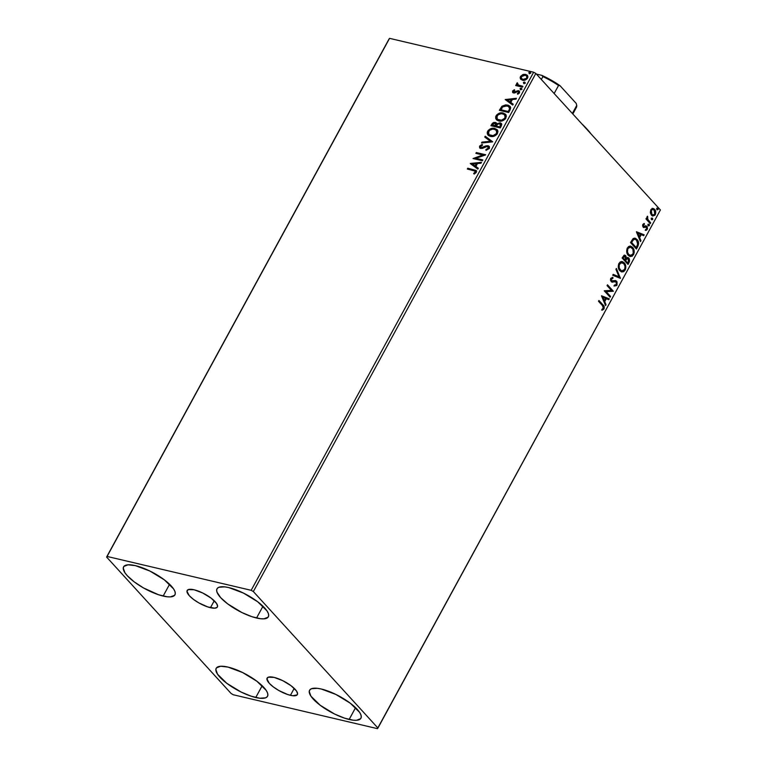 <?xml version="1.0" encoding="UTF-8"?>
<svg xmlns="http://www.w3.org/2000/svg" width="767" height="767" viewBox="0 0 767 767"><rect width="100%" height="100%" fill="white"/><g stroke="black" fill="none" stroke-linecap="round" stroke-linejoin="round"><path stroke-width="1.15" d="M210.455 607.704A17.229 5.302 28.6 0 1 193.783 599.621A17.229 5.302 28.6 0 1 187.158 590.494A17.229 5.302 28.6 0 1 194.099 589.775L202.68 592.987L211.126 598.126L216.591 603.485L217.607 606.256L217.234 607.234L214.798 608.193L207.771 606.937L198.893 602.929L193.428 599.363L189.305 595.7L186.947 591.232L188.27 589.593L194.099 589.775A17.229 5.302 28.6 0 1 210.772 597.867A17.229 5.302 28.6 0 1 217.397 606.985A17.229 5.302 28.6 0 1 210.455 607.704L214.242 600.762L210.455 607.704M290.425 695.314A17.229 5.302 28.6 0 1 273.752 687.232A17.229 5.302 28.6 0 1 267.127 678.114A17.229 5.302 28.6 0 1 274.068 677.395L282.649 680.597L291.096 685.736L296.561 691.096L297.577 693.867L297.203 694.844L292.802 695.746L287.74 694.547L278.862 690.54L273.397 686.973L269.275 683.311L266.916 678.843L268.239 677.203L274.068 677.395A17.229 5.302 28.6 0 1 290.741 685.477A17.229 5.302 28.6 0 1 297.366 694.595A17.229 5.302 28.6 0 1 290.425 695.314L294.212 688.373L290.425 695.314M349.148 719.465A29.242 9.003 28.6 0 1 320.836 705.745A29.242 9.003 28.6 0 1 309.59 690.252A29.242 9.003 28.6 0 1 321.363 689.034L335.936 694.471L350.279 703.205L359.56 712.294L360.912 714.854L361.276 717.001L360.643 718.669L356.511 720.29L353.175 720.184L344.584 718.161L334.575 714.029L320.232 705.285L310.951 696.206L309.235 691.489L309.868 689.83L311.479 688.718L317.337 688.315L321.363 689.034A29.242 9.003 28.6 0 1 349.675 702.754A29.242 9.003 28.6 0 1 360.931 718.248A29.242 9.003 28.6 0 1 349.148 719.465L355.572 707.682L349.148 719.465M163.16 596.064A29.242 9.003 28.6 0 1 134.848 582.345A29.242 9.003 28.6 0 1 123.592 566.851A29.242 9.003 28.6 0 1 135.375 565.634L149.948 571.07L164.291 579.804L173.572 588.893L174.924 591.453L175.288 593.61L174.655 595.269L170.523 596.889L167.187 596.784L158.596 594.77L143.525 587.953L134.244 581.894L127.255 575.681L124.963 572.805L123.247 568.098L123.88 566.429L128.012 564.809L135.375 565.634A29.242 9.003 28.6 0 1 163.687 579.353A29.242 9.003 28.6 0 1 174.934 594.847A29.242 9.003 28.6 0 1 163.16 596.064L169.584 584.281L163.16 596.064M256.552 618.02A29.242 9.003 28.6 0 1 228.24 604.3A29.242 9.003 28.6 0 1 216.994 588.807A29.242 9.003 28.6 0 1 228.777 587.589L243.34 593.025L257.683 601.759L266.964 610.848L268.316 613.408L268.68 615.556L268.047 617.224L263.915 618.844L260.579 618.739L251.988 616.716L241.979 612.584L227.636 603.85L220.647 597.627L217.003 592.201L216.639 590.044L217.272 588.385L218.883 587.273L224.741 586.87L228.777 587.589A29.242 9.003 28.6 0 1 257.079 601.309A29.242 9.003 28.6 0 1 268.335 616.802A29.242 9.003 28.6 0 1 256.552 618.02L262.976 606.237L256.552 618.02M255.747 697.51A29.242 9.003 28.6 0 1 227.444 683.79A29.242 9.003 28.6 0 1 216.189 668.297A29.242 9.003 28.6 0 1 227.972 667.079L242.545 672.515L256.887 681.249L266.159 690.338L267.52 692.898L267.884 695.055L267.252 696.714L265.641 697.826L259.783 698.229L251.192 696.206L241.183 692.074L226.84 683.339L217.56 674.251L215.843 669.543L216.476 667.875L220.608 666.255L227.972 667.079A29.242 9.003 28.6 0 1 256.283 680.799A29.242 9.003 28.6 0 1 267.53 696.292A29.242 9.003 28.6 0 1 255.747 697.51L262.18 685.727L255.747 697.51M389.07 38.954L106.594 557.053L231.174 693.55L233.35 694.777L377.441 728.65L377.93 728.046L253.35 591.549L535.826 73.45L660.406 209.947L377.93 728.046L253.35 591.549L251.173 590.312L107.083 556.449L389.559 38.35L533.65 72.223L251.173 590.312L107.083 556.449L106.594 557.053L231.174 693.55L233.35 694.777L377.441 728.65L660.406 209.947L535.826 73.45L533.65 72.223L389.559 38.35L106.594 557.053L389.07 38.954M650.339 212.737L652.295 215.853L654.845 215.306L655.708 211.654L653.733 208.643L651.193 209.218L650.339 212.737L651.442 215.182L652.765 216.016L655.258 214.693C656.073 212.44 655.862 210.657 654.635 209.343L652.679 208.432L650.799 209.803L650.339 212.737M650.253 223.638L650.684 222.842L647.607 219.065L647.54 216.217L647.012 218.825L646.38 218.125L645.948 218.921L650.253 223.638L650.684 222.842L647.827 219.515L647.54 216.217L647.012 218.825L646.38 218.125L645.948 218.921L650.253 223.638M642.861 224.367L642.602 225.929L643.34 227.291L646.61 227.32L646.715 228.787L645.613 229.496L645.766 230.388L646.552 230.158L647.521 228.537L647.118 226.61L646.102 225.881L643.58 226.303L643.331 225.086L644.424 224.367L644.309 223.494L642.861 224.367L643.158 227.118L646.495 227.166L646.658 228.902L645.613 229.496L645.766 230.388L647.243 229.391L646.907 226.342L643.58 226.303L643.417 224.894L644.424 224.367L644.309 223.494L642.861 224.367M637.732 246.61L638.633 243.551L637.943 240.819L635.766 238.479L633.484 238.384L630.522 242.564L636.418 249.016L637.732 246.61L637.195 246.485L636.044 248.604L637.195 246.485L637.732 246.61C639.026 243.609 638.786 241.241 637.022 239.496L635.057 238.201L632.938 238.758L630.522 242.564L636.418 249.016L637.732 246.61M628.02 264.423L629.582 261.173L629.333 258.872L627.952 257.52L626.409 258.057L625.853 255.919L624.098 255.19L622.123 257.971L628.02 264.423L629.151 262.352L628.806 258.076L627.924 257.52L626.409 258.057L625.69 255.718L624.789 255.152L622.123 257.971L628.02 264.423M620.417 278.373L616.4 268.46L615.93 269.332L619.027 276.753L613.178 274.375L612.708 275.238L620.417 278.373L616.4 268.46L615.93 269.332L619.027 276.753L613.178 274.375L612.708 275.238L620.417 278.373M610.561 296.445L606.179 291.642L613.389 291.259L607.493 284.806L607.061 285.602L611.452 290.415L604.233 290.779L610.129 297.241L610.561 296.445L609.746 296.829L610.561 296.445L606.179 291.642L613.389 291.259L607.493 284.806L607.061 285.602L611.452 290.415L604.233 290.779L610.129 297.241L610.561 296.445M602.431 305.573L603.504 307.893L601.98 309.312L602.21 310.213L603.955 308.996L604.233 306.81L598.95 300.482L598.509 301.278L602.431 305.573L603.351 308.344L601.98 309.312L602.21 310.213L603.955 308.996C604.511 307.078 604.166 305.688 602.929 304.844L598.95 300.482L598.509 301.278L602.431 305.573M601.481 295.832L605.566 305.611L606.035 304.739L604.732 301.604L606.313 298.699L608.787 299.696L609.257 298.833L601.481 295.832L605.566 305.611L606.035 304.739L604.732 301.604L606.313 298.699L608.787 299.696L609.257 298.833L601.481 295.832M615.604 281.834L614.885 281.47L616.131 281.968L616.342 284.509L614.472 285.056L614.425 286.033L616.984 285.113L617.061 281.911L615.613 280.597L611.587 280.808L611.299 279.188L612.929 278.383L612.9 277.366L610.695 278.526L610.503 280.185L611.424 281.863L615.412 281.594L616.476 282.524L616.342 284.509L614.472 285.056L614.425 286.033L616.716 285.506L616.447 284.988L613.888 285.899M619.88 270.789L621.721 271.959L623.878 271.595L625.786 268.067L624.702 263.417L621.634 261.518L620.167 261.969L618.672 263.925L618.653 268.699L619.88 270.789L621.721 271.959L625.134 270.157C626.217 267.041 625.91 264.586 624.204 262.793L622.334 261.585L618.902 263.436C617.847 266.552 618.173 269.006 619.88 270.789M628.288 255.382L630.119 256.552L632.276 256.178L634.194 252.65L633.101 248.009L630.043 246.102L628.566 246.562L627.07 248.508L627.051 253.292L628.288 255.382L630.119 256.552L633.532 254.749C634.625 251.624 634.309 249.17 632.602 247.377L630.733 246.178L627.31 248.019C626.246 251.145 626.572 253.599 628.288 255.382M636.389 231.797L640.474 241.576L640.944 240.704L639.64 237.578L641.231 234.664L643.695 235.67L644.165 234.798L636.389 231.797L640.474 241.576L640.944 240.704L639.64 237.578L641.231 234.664L643.695 235.67L644.165 234.798L636.389 231.797M648.46 225.709L649.428 225.249L648.767 224.185L648.316 225.488L649.313 225.584L649.189 224.386L648.336 224.51L648.46 225.709L649.313 225.584M651.797 219.602L652.755 219.132L652.103 218.077L651.643 219.372L652.65 219.477L652.516 218.269L651.662 218.394L651.797 219.602L652.65 219.477M657.223 209.64L658.191 209.17L657.54 208.116L657.079 209.41L658.076 209.506L657.952 208.308L657.098 208.432L657.223 209.64L658.076 209.506M520.448 78.886L522.452 80.228C524.379 80.698 526.076 79.998 527.552 78.129L527.293 75.291L525.635 74.38L522.787 74.581L523.123 74.955L520.831 76.834L523.123 74.955L522.787 74.581L520.496 76.47L520.812 79.365L524.446 80.247L527.552 78.129L527.926 76.767L527.284 75.271L525.635 74.38L523.535 74.37L520.582 76.307L520.122 77.774L520.783 79.25L520.831 76.834L520.764 79.308M522.509 87.131L522.941 86.335L517.984 84.888L517.322 82.769L516.603 83.814L517.121 84.964L516.124 84.734L515.683 85.53L522.509 87.131L522.941 86.335L518.041 85.012L518.713 85.492L517.322 82.769L516.757 83.315L517.121 84.964L516.124 84.734L515.683 85.53L522.509 87.131M518.089 91.494L518.991 93.085L517.341 93.641L517.725 94.255L519.537 92.826L519.412 91.187L518.482 90.688L514.254 92.529L514.973 92.481L514.254 92.529L513.42 91.168L514.695 90.324L514.36 89.72L512.557 91.024L512.701 92.558L514.552 92.989L517.907 91.465L518.78 92.289L517.341 93.641L517.725 94.255L519.441 92.999L519.566 91.407L518.204 90.631L513.631 92.04L513.42 91.168L514.695 90.324L514.36 89.72L512.557 91.024L514.705 90.084L512.557 91.024L512.653 92.5L513.516 92.96L517.332 91.522L518.703 91.963M509.988 110.103L510.688 107.802L510.036 106.373L508.396 105.3L505.674 104.868L502.04 106.21L499.336 110.314L508.674 112.509L509.988 110.103L510.007 106.345L507.601 105.06L501.877 106.354L499.336 110.314L508.674 112.509L509.988 110.103M496.805 123.851L495.348 122.413L493.411 123.104L492.069 124.628L495.683 122.787L491.733 124.254L490.938 125.721L500.276 127.916L501.762 124.503L500.084 122.778L496.805 123.851L495.885 122.595L493.862 122.423L492.385 123.295L490.938 125.721L500.276 127.916L501.407 125.846L501.311 123.439L500.084 122.778L496.805 123.851L496.431 123.008M492.673 141.866L485.214 136.219L484.744 137.082L490.449 141.272L481.992 142.125L481.523 142.988L492.673 141.866L485.214 136.219L484.744 137.082L490.449 141.272L481.992 142.125L481.523 142.988L492.673 141.866M482.817 159.929L475.866 158.299L485.645 154.752L476.307 152.556L475.866 153.352L482.836 154.992L473.047 158.539L482.385 160.734L482.817 159.929L475.866 158.299L485.549 154.934L476.307 152.556L475.866 153.352L482.836 154.992L473.047 158.539L482.385 160.734L482.817 159.929M473.536 170.495L475.454 171.597L473.661 173.515L474.159 174.08L476.307 172.383L476.019 170.408L467.755 168.232L467.324 169.028L475.243 171.146L475.339 172.163L473.661 173.515L474.159 174.08L476.307 172.383L476.24 170.61L467.755 168.232L467.324 169.028L473.536 170.495M470.296 163.582L477.822 169.104L478.292 168.232L475.885 166.468L477.467 163.553L481.043 163.189L481.513 162.326L470.363 163.448L477.822 169.104L478.292 168.232L475.885 166.468L477.467 163.553L481.043 163.189L481.513 162.326L470.296 163.582M487.544 146.507L488.675 148.693L486.882 149.814L488.675 148.693L488.339 148.328L485.894 149.584L486.288 150.294L485.894 149.584L486.019 150.342L489.442 148.242L489.365 146.66L488.205 145.768L486.048 145.835L481.101 147.686L480.382 146.602L482.443 145.26L481.839 144.608L479.538 146.133L480.008 148.213L482.347 148.424L487.035 146.459L488.282 146.938L488.474 148.002L485.894 149.584L486.019 150.342L489.327 148.491L489.125 146.334L487.994 145.711L480.89 147.763L480.487 146.372L482.443 145.26L482.213 144.503L479.538 146.133L479.663 147.926L480.708 148.501L486.479 146.555L488.397 147.101M490.429 136.392L494.149 136.181L496.863 134.436L497.956 131.665L496.911 129.508L492.932 128.233L489.998 129.029L488.243 130.39L487.256 132.24L487.342 133.995L488.598 135.586L490.429 136.392C493.066 137.053 495.415 136.104 497.476 133.544L497.102 129.69L494.734 128.415C492.069 127.725 489.701 128.693 487.63 131.291L487.994 135.059L490.429 136.392M498.828 120.985L502.548 120.774L505.261 119.019L506.354 116.258L505.319 114.101L501.34 112.826L498.397 113.621L496.652 114.983L495.655 116.833L495.75 118.588L496.997 120.179L498.828 120.985C501.474 121.646 503.823 120.697 505.884 118.128L505.501 114.283L503.133 112.998C500.467 112.318 498.099 113.276 496.028 115.884L496.402 119.652L498.828 120.985M505.204 99.547L512.73 105.069L513.209 104.197L510.793 102.433L512.375 99.518L515.951 99.164L516.431 98.291L505.204 99.547L512.73 105.069L513.209 104.197L510.793 102.433L512.375 99.518L515.951 99.164L516.431 98.291L505.204 99.547M520.477 89.499L521.627 88.464L520.285 88.387L520.477 89.499L521.618 89.02L521.196 88.176L520.055 88.656L520.477 89.499L520.055 88.656M523.803 83.392L524.954 82.347L523.621 82.27L523.803 83.392L524.944 82.913L524.532 82.059L523.391 82.548L523.803 83.392L523.391 82.548M529.24 73.431L530.39 72.386L529.057 72.309L529.24 73.431L530.38 72.951L529.968 72.098L528.827 72.577L529.24 73.431L528.827 72.577M476.662 171.07L468.091 168.606L467.803 169.143L467.755 168.232L476.384 170.801M475.262 171.29L475.722 172.431L474.169 174.08L473.661 173.515L475.674 172.527L475.387 171.348M470.679 163.87L481.283 162.748L470.679 163.87M476.221 166.832L478.244 168.318L476.221 166.832M472.913 164.416L475.444 166.266L476.662 164.042L475.444 166.266L472.577 164.052L476.326 163.668L475.109 165.902L472.913 164.416M473.642 158.673L483.172 155.356L473.642 158.673M476.345 153.467L476.307 152.556L485.396 154.982L476.643 152.93L476.345 153.467M476.211 158.673L482.683 160.188L476.211 158.673M488.617 147.302L488.675 148.693L487.879 146.871M479.845 148.098L479.538 146.133L482.548 144.877L480.094 146.161L479.835 148.079M480.823 146.737L481.436 148.06L487.994 145.711L489.279 146.535M481.101 147.686L480.679 147.206M489.451 146.689L487.39 146.018L481.436 148.06M482.088 142.93L481.992 142.125L490.784 141.636L482.088 142.93M485.127 137.37L485.214 136.219L492.692 141.818L485.549 136.584L485.127 137.37M488.176 135.232L487.965 131.665C490.036 129.057 492.404 128.099 495.07 128.779L497.256 129.882L493.267 128.607L489.049 130.275L487.591 132.614L487.994 135.059M497.764 130.486L497.246 129.872M496.402 130.457L497.15 132.95L494.945 135.481L491.542 136.037L489.01 134.608M489.097 134.724L488.253 132.624L489.777 130.169L492.865 129.077L495.549 129.7L496.863 131.531L496.278 133.707L493.047 135.644L489.097 134.724L491.196 135.97C493.306 136.507 495.185 135.749 496.843 133.707L496.508 133.343C494.849 135.385 492.97 136.133 490.861 135.596L488.905 134.532L488.608 131.483C490.286 129.431 492.184 128.674 494.293 129.211L496.259 130.285L496.843 133.707L496.402 130.467M501.647 123.813L499.633 123.065L497.141 124.225L500.084 122.778L501.465 123.631M500.324 124.062L500.995 124.791L500.784 125.961M500.611 124.244L500.995 124.791M499.653 123.573L500.698 124.791L499.748 126.891L496.613 126.45L500.084 127.264L500.247 125.98L499.748 126.891L496.278 126.076L497.831 123.957L499.653 123.573L500.583 126.354L500.084 127.264L496.278 126.076L497.304 124.436L499.653 123.573L500.554 124.196M496 123.966L495.655 126.219L492.663 125.52L492.778 124.321L494.936 123.219L495.846 123.832M494.936 123.219L495.904 123.986L495.319 125.855L492.663 125.52L495.655 126.219L495.54 125.443L492.328 125.146L493.43 123.506L494.936 123.219L495.875 125.817L495.271 123.583M500.583 126.354L499.988 123.947M496.575 119.825L496.364 116.258C498.435 113.65 500.803 112.682 503.468 113.372L505.654 114.475L501.676 113.2L497.457 114.868L495.99 117.207L496.402 119.652M506.162 115.069L505.654 114.465M504.801 115.05L505.549 117.533L503.344 120.074L499.94 120.62L497.419 119.201M497.495 119.316L496.652 117.217L498.176 114.762L501.263 113.66L503.948 114.293L505.261 116.124L504.686 118.3L501.455 120.237L497.495 119.316L499.605 120.553C501.704 121.09 503.583 120.342 505.242 118.3L504.907 117.936C503.248 119.968 501.369 120.726 499.259 120.189L497.304 119.125L497.006 116.076C498.684 114.015 500.583 113.257 502.701 113.804L504.657 114.868L505.242 118.3L504.811 115.05M510.371 106.738L507.61 105.357L504.37 105.501L501.944 106.987L499.816 110.429L501.877 106.354L507.601 105.06L510.17 106.527M509.02 106.881L509.882 108.809L508.492 111.857L501.062 110.112L508.492 111.857L500.726 109.739L501.062 110.112L502.529 106.987L507.16 105.856L509.048 106.843L509.882 108.809L509.202 107.025M509.547 108.444L508.492 111.857L508.617 110.63L508.157 111.483L500.726 109.739L502.529 106.987L504.878 105.779L508.463 106.364L509.547 108.444M505.587 99.835L516.191 98.722L505.587 99.835M511.129 102.797L513.161 104.283L511.129 102.797M507.831 100.381L510.352 102.232L511.57 100.007L510.352 102.232L507.495 100.017L511.234 99.633L510.017 101.867L507.831 100.381M513.919 92.155L513.42 91.168M518.77 92.011L518.991 93.085L518.425 91.858M512.845 92.673L512.893 91.398L512.855 92.692M520.812 89.873L520.4 89.03L521.541 88.541L521.196 88.176L521.953 89.394M521.618 89.02L521.196 88.176M521.781 88.646L520.63 88.751L520.39 89.586M516.162 85.645L516.124 84.734L517.457 85.338L516.757 83.315L517.092 83.689L517.322 82.769L517.457 85.338L516.162 85.645M517.859 84.015L518.713 85.492L522.806 86.594L517.984 84.945M524.149 83.756L523.727 82.913L524.868 82.433L524.532 82.059L525.28 83.277M524.944 82.913L524.532 82.059M525.117 82.529L523.957 82.644L523.717 83.478M527.619 75.645L525.97 74.744L527.456 75.482M526.728 76.134L527.178 78.042M527.054 78.301L522.893 79.432L521.57 78.713L521.33 76.662L525.203 75.176L526.536 75.914L527.054 78.301L526.267 79.193L524.187 79.893L521.905 79.087L523.228 79.797L527.054 78.301L526.689 76.106M522.893 79.432L521.177 78.071L521.675 76.182L524.235 75.08L526.392 75.77L526.967 76.921L526.383 78.416L522.893 79.432M529.575 73.795L529.163 72.951L530.304 72.472L529.968 72.098L530.716 73.316M530.38 72.951L529.968 72.098M530.553 72.568L529.393 72.683L529.153 73.517M476.326 163.668L475.109 165.902L472.577 164.052L476.326 163.668M511.234 99.633L510.017 101.867L507.495 100.017L511.234 99.633M602.143 309.954L603.571 308.574L603.591 306.349L598.787 300.769L602.392 304.71C603.639 305.563 603.984 306.953 603.428 308.871L601.673 310.079M601.51 295.774L609.257 298.833L608.289 299.504L608.72 298.708L601.51 295.774M605.786 298.574L606.313 298.699L605.786 298.574L604.195 301.479L606.035 304.739L605.307 304.978L604.195 301.479L605.786 298.574M602.402 297.193L604.31 300.606L602.402 297.193L605.527 298.373L604.31 300.606L602.402 297.193M607.339 285.094L613.389 291.259L605.642 291.508L610.024 296.311L605.642 291.508L612.852 291.134L607.339 285.094M615.412 281.594L613.226 281.757L616.131 281.968M612.392 278.258L610.877 278.814L612.929 278.383L612.373 277.328L612.929 278.383L612.9 277.366L610.82 278.268L611.184 281.633L612.296 282.198L615.076 281.508M615.316 280.549L616.582 281.173L615.585 280.588L611.587 280.808L610.877 278.814L611.059 280.684L612.085 281.029L611.059 280.684L610.676 279.61L611.04 278.584L612.2 278.239M612.612 281.153L611.587 280.808M616.984 285.113L616.582 281.173L616.045 281.048L616.447 284.988L616.984 285.113M614.204 285.986L615.872 285.688L616.812 283.886L616.524 281.786L615.076 280.473M611.798 281.048L611.059 280.684M613.14 274.442L619.027 276.753L613.14 274.442M616.131 268.968L620.484 278.239L619.918 278.172L616.131 268.968M622.056 261.537L623.667 262.659C625.373 264.452 625.69 266.916 624.597 270.032L621.452 271.882M621.721 271.959L624.022 270.866L625.258 267.942L624.597 264.03L622.334 261.585M622.612 271.796L623.341 271.47M621.807 270.876L619.995 270.089M621.979 262.573L618.998 263.934L622.248 262.621L623.763 263.589C625.153 265.027 625.402 267.002 624.511 269.524L621.797 270.943L619.784 269.869L618.748 268.086L618.892 264.126L620.014 262.803L621.759 262.506M619.784 269.869L620.311 269.994C618.94 268.555 618.672 266.58 619.525 264.059L618.998 263.934C618.144 266.456 618.403 268.431 619.784 269.869L621.529 270.866M624.52 255.114L625.69 255.718L626.409 258.057L624.511 255.114M627.646 257.472L628.806 258.076L628.269 257.952L628.614 262.228L629.151 262.352L628.614 262.228L627.636 264.011L629.113 260.176L627.588 257.453M627.837 258.747L626.102 258.843L626.639 258.968L625.124 260.444L626.639 258.968L628.374 258.872L628.346 262.055L627.31 262.841L625.124 260.444L626.208 258.738L627.464 258.45M624.731 256.399L622.631 257.712L625.258 256.523L625.278 259.495L624.52 259.783L622.631 257.712L623.907 256.044M624.463 256.168L625.786 257.856L625.047 259.908L622.631 257.712L624.52 259.783L623.168 257.837L624.233 256.255L625.258 256.523M627.511 258.479L628.892 260.31L627.847 262.966L625.124 260.444L627.31 262.841L625.661 260.569L627.08 258.613L628.374 258.872M630.464 246.13L632.066 247.252C633.782 249.045 634.088 251.499 633.005 254.625L629.851 256.475M630.119 256.552L632.727 255.066L633.686 251.442L632.574 247.885L630.215 246.054M631.02 256.389L631.749 256.053M630.206 255.459L628.183 254.452L626.955 251.921L627.205 248.92L628.71 247.233M629.007 247.118L630.158 247.089L627.396 248.527L630.656 247.214L632.161 248.172C633.552 249.611 633.801 251.595 632.919 254.117L630.196 255.536L628.183 254.452L629.928 255.449M628.719 254.577C627.339 253.148 627.08 251.173 627.933 248.652L627.396 248.527C626.543 251.049 626.802 253.024 628.183 254.452L628.719 254.577L627.492 252.046L627.742 249.045L628.95 247.52L630.695 247.223L632.919 249.275L633.254 253.302L631.327 255.507L628.719 254.577M634.788 238.154L636.485 239.371C638.259 241.106 638.489 243.484 637.195 246.485L638.077 243.964L637.761 241.5L636.284 239.151L634.616 238.106M634.76 239.227L632.737 239.659L633.264 239.793L632.737 239.659L631.03 242.295L631.567 242.42L633.264 239.793L635.038 239.266L636.591 240.292L637.732 244.405L636.246 247.559L635.718 247.434L631.03 242.295L635.718 247.434L631.03 242.295L632.737 239.659L634.53 239.151M636.428 231.739L644.165 234.798L643.206 235.469L643.638 234.673L636.428 231.739M640.694 234.539L641.231 234.664L640.694 234.539L639.103 237.444L640.944 240.704L640.215 240.953L639.103 237.444L640.694 234.539M637.319 233.168L639.218 236.572L637.319 233.168L640.435 234.338L639.218 236.572L637.319 233.168M643.925 226.514L642.765 225.565L643.81 223.6L644.424 224.367L642.88 224.769L643.417 224.894L642.88 224.769L643.043 226.169L643.81 226.476M644.069 226.533L643.58 226.303M643.043 226.169L643.532 226.409M645.574 225.757L646.102 225.881M646.907 226.342L646.38 226.217L646.706 229.266L647.243 229.391L645.229 230.263M645.987 226.907L646.495 227.166M643.571 227.473L645.45 226.783L643.427 227.463M643.158 227.118L643.964 227.588M645.45 226.783L646.121 226.927M645.622 230.215L647.022 227.962L645.795 225.805M647.799 224.386L648.336 224.51M649.189 224.386L648.652 224.252L648.777 225.46L647.923 225.584M648.345 225.776L648.566 224.175M646.226 218.413L647.012 218.825L646.226 218.413M646.849 218.106L647.137 216.543L647.789 217.09L646.84 217.933M646.984 218.71L650.684 222.842L649.879 223.226L650.157 222.718L646.984 218.691M651.135 218.269L651.662 218.394M652.516 218.269L651.988 218.144L652.113 219.343L651.26 219.477M651.672 219.659L651.892 218.058M652.142 208.308L654.098 209.218C655.325 210.532 655.536 212.315 654.721 214.559L652.496 215.939M652.755 215.949L654.309 215.182L655.219 213.053L654.769 210.216L653.196 208.519M653.177 215.901L653.82 215.623M652.717 214.971L651.078 213.926L650.454 211.404L651.49 209.506L653.024 209.506M652.88 209.439L650.79 210.263L653.158 209.477L654.203 210.139L654.721 214.108L652.938 215.057L651.346 214.261L652.679 214.971M651.883 214.396L651.327 210.388L650.79 210.263L651.346 214.261L651.883 214.396L651.097 210.935L652.027 209.631L653.206 209.487L654.702 210.887L654.951 213.571L653.647 215.057L651.883 214.396M656.562 208.308L657.098 208.432M657.952 208.308L657.415 208.183L657.549 209.381L656.696 209.506M657.108 209.698L657.329 208.097M605.527 298.373L604.31 300.606L602.939 297.328L605.527 298.373M623.763 263.589L624.99 266.13L624.856 268.709L623.504 270.655L621.251 270.732L619.285 268.21L619.19 264.874L621.136 262.659L623.763 263.589M631.567 242.42L633.705 239.457L635.066 239.275L636.591 240.292L637.828 243.762L636.246 247.559L631.567 242.42M640.435 234.338L639.218 236.572L637.847 233.293L640.435 234.338M251.173 590.312L533.65 72.223L535.826 73.45L253.35 591.549L251.173 590.312M591.127 134.033A76.201 23.451 -151.4 0 0 581.827 123.842L591.127 134.033M572.824 113.986L576.295 107.629A37.209 11.457 -151.4 0 0 576.746 105.434L576.209 103.42L560.044 85.712L558.539 85.482L554.148 93.526L558.539 85.482A37.209 11.457 -151.4 0 0 542.902 76.604L541.761 75.339L546.516 77.62L560.044 85.712A36.145 11.121 -151.4 0 0 541.761 75.339L536.392 74.073L541.761 75.339L542.902 76.604L541.329 79.48L542.902 76.604A37.209 11.457 28.6 0 1 558.539 85.482L560.044 85.712L576.209 103.42L576.746 105.434L572.355 113.478L576.746 105.434A37.209 11.457 28.6 0 1 574.694 109.192M615.565 281.623L615.038 281.499M612.143 281.144L611.606 281.019M622.248 262.621L621.721 262.496M621.797 270.943L621.26 270.818M630.733 246.178L630.196 246.054M630.196 255.536L629.669 255.401M635.038 239.266L634.501 239.141M648.738 225.891L648.201 225.757M652.065 219.774L651.528 219.65M652.765 216.016L652.228 215.891M653.158 209.477L652.621 209.353M652.938 215.057L652.41 214.933M657.501 209.813L656.964 209.688"/></g></svg>
